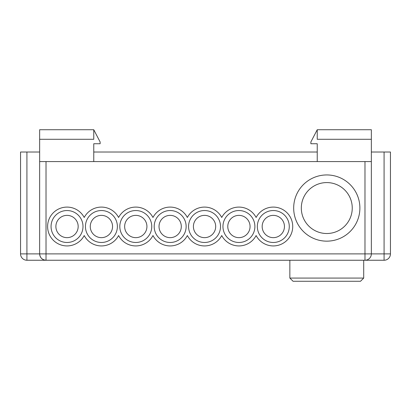 <?xml version="1.0" encoding="UTF-8"?>
<svg xmlns="http://www.w3.org/2000/svg" width="411" height="411" viewBox="0 0 411 411"><rect width="100%" height="100%" fill="white"/><g stroke="black" fill="none" stroke-linecap="round" stroke-linejoin="round"><path stroke-width="0.62" d="M317.235 139.288L371.349 139.288L371.349 129.737L317.235 129.737L317.235 139.288M371.349 139.288L371.349 161.569L39.651 161.569L39.651 129.737L93.765 129.737L93.765 139.288L39.651 139.288M326.786 241.154A33.106 33.106 0 0 0 355.453 191.495A33.106 33.106 0 0 0 298.114 191.495A33.106 33.106 0 0 0 326.786 241.154M326.786 233.515A25.467 25.467 0 0 1 304.731 195.312A25.467 25.467 0 0 1 348.836 195.312A25.467 25.467 0 0 1 326.786 233.515M317.235 161.569L317.235 143.742L317.235 152.019L93.765 152.019L93.765 143.742L100.135 143.742L100.135 141.97L93.765 129.737M371.349 152.019L384.085 152.019L384.085 260.25L364.983 260.25A6.365 6.365 0 0 0 371.349 253.885L364.983 253.885L364.983 260.25L46.017 260.25L46.017 253.885L39.651 253.885C40.037 257.743 42.158 259.87 46.017 260.25A6.365 6.365 0 0 1 39.651 253.885L20.55 253.885A6.365 6.365 0 0 0 26.915 260.25L26.915 152.019L20.55 152.019L20.55 253.885M384.085 260.25A6.365 6.365 0 0 0 390.45 253.885L390.45 152.019L384.085 152.019M39.651 152.019L26.915 152.019M93.765 161.569L93.765 143.742M221.735 235.544A19.42 19.42 0 0 1 187.354 235.544A19.42 19.42 0 0 1 152.974 235.544A19.42 19.42 0 0 1 118.594 235.544A19.42 19.42 0 0 1 84.214 235.544A19.42 19.42 0 0 1 54.745 241.55A19.42 19.42 0 0 1 54.745 211.47A19.42 19.42 0 0 1 84.214 217.476A19.42 19.42 0 0 1 118.594 217.476A19.42 19.42 0 0 1 152.974 217.476A19.42 19.42 0 0 1 187.354 217.476A19.42 19.42 0 0 1 221.735 217.476A19.42 19.42 0 0 1 256.115 217.476A19.42 19.42 0 0 1 285.588 211.47A19.42 19.42 0 0 1 285.588 241.55A19.42 19.42 0 0 1 256.115 235.544A19.42 19.42 0 0 1 221.735 235.544M101.404 242.48A15.967 15.967 0 0 0 115.234 218.524A15.967 15.967 0 0 0 87.579 218.524A15.967 15.967 0 0 0 101.404 242.48M101.404 237.65A11.143 11.143 0 0 0 111.057 220.938A11.143 11.143 0 0 0 91.756 220.938A11.143 11.143 0 0 0 101.404 237.65M67.024 242.48A15.967 15.967 0 0 0 80.854 218.524A15.967 15.967 0 0 0 53.199 218.524A15.967 15.967 0 0 0 67.024 242.48M135.784 242.48A15.967 15.967 0 0 0 149.614 218.524A15.967 15.967 0 0 0 121.954 218.524A15.967 15.967 0 0 0 135.784 242.48M170.164 242.48A15.967 15.967 0 0 0 183.994 218.524A15.967 15.967 0 0 0 156.334 218.524A15.967 15.967 0 0 0 170.164 242.48M204.544 242.48A15.967 15.967 0 0 0 218.375 218.524A15.967 15.967 0 0 0 190.714 218.524A15.967 15.967 0 0 0 204.544 242.48M238.925 242.48A15.967 15.967 0 0 0 252.755 218.524A15.967 15.967 0 0 0 225.094 218.524A15.967 15.967 0 0 0 238.925 242.48M273.305 242.48A15.967 15.967 0 0 0 287.135 218.524A15.967 15.967 0 0 0 259.475 218.524A15.967 15.967 0 0 0 273.305 242.48M363.709 260.25L363.709 278.077L289.858 278.077L289.858 260.25M289.858 278.077L293.043 281.263L360.529 281.263L363.709 278.077M39.651 161.569L39.651 253.885M390.45 253.885L371.349 253.885L371.349 161.569M317.235 143.742L310.865 143.742L310.865 141.97L317.235 129.737M26.915 260.25L46.017 260.25L26.915 260.25M67.024 237.65A11.143 11.143 0 0 0 76.677 220.938A11.143 11.143 0 0 0 57.376 220.938A11.143 11.143 0 0 0 67.024 237.65M135.784 237.65A11.143 11.143 0 0 0 145.432 220.938A11.143 11.143 0 0 0 126.136 220.938A11.143 11.143 0 0 0 135.784 237.65M170.164 237.65A11.143 11.143 0 0 0 179.812 220.938A11.143 11.143 0 0 0 160.516 220.938A11.143 11.143 0 0 0 170.164 237.65M204.544 237.65A11.143 11.143 0 0 0 214.193 220.938A11.143 11.143 0 0 0 194.896 220.938A11.143 11.143 0 0 0 204.544 237.65M238.925 237.65A11.143 11.143 0 0 0 248.573 220.938A11.143 11.143 0 0 0 229.276 220.938A11.143 11.143 0 0 0 238.925 237.65M273.305 237.65A11.143 11.143 0 0 0 282.953 220.938A11.143 11.143 0 0 0 263.657 220.938A11.143 11.143 0 0 0 273.305 237.65M364.983 161.569L364.983 253.885L46.017 253.885L46.017 161.569"/></g></svg>
